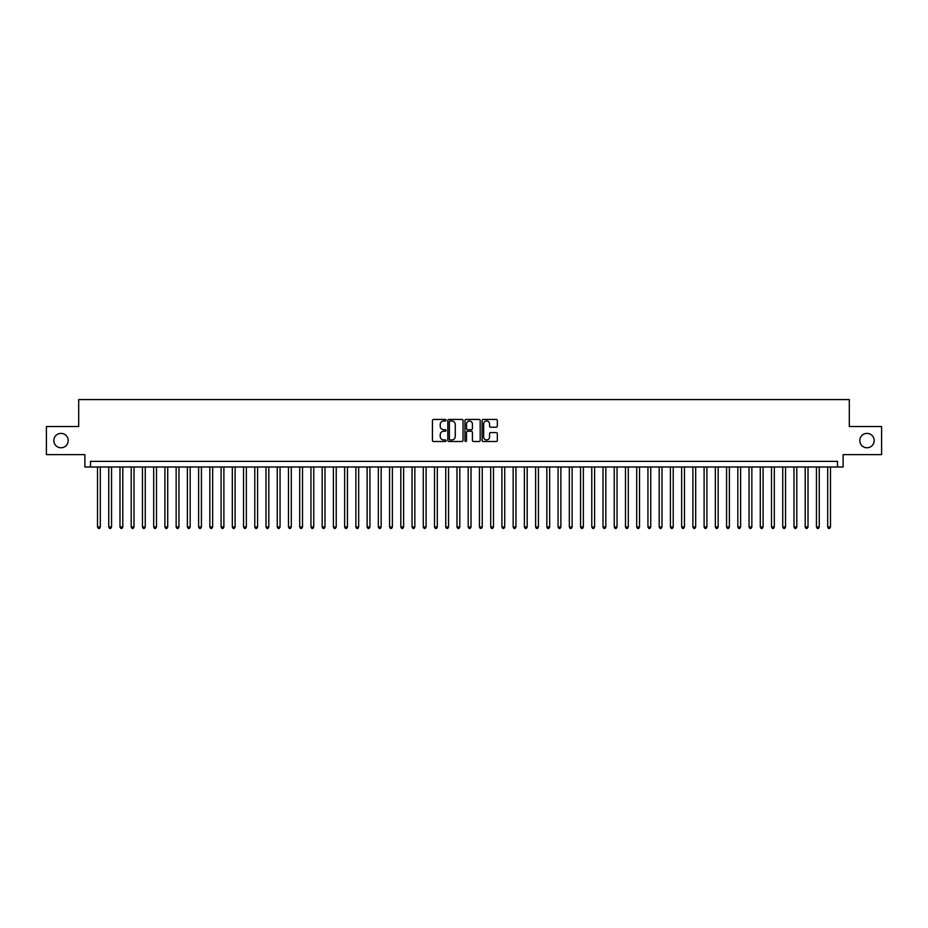 <?xml version="1.0" encoding="UTF-8"?>
<svg xmlns="http://www.w3.org/2000/svg" width="928" height="928" viewBox="0 0 928 928"><rect width="100%" height="100%" fill="white"/><g stroke="black" fill="none" stroke-linecap="round" stroke-linejoin="round"><path stroke-width="1.39" d="M446.032 420.21A0.777 0.777 0 0 0 445.254 419.444L433.538 419.444A1.102 1.102 0 0 0 432.436 420.546L432.436 440.394A1.102 1.102 0 0 0 433.538 441.496L445.254 441.496A0.777 0.777 0 0 0 446.032 440.719A0.777 0.777 0 0 0 445.254 439.953L443.735 439.953A3.526 3.526 0 0 1 440.208 436.427L440.208 434.768A3.526 3.526 0 0 1 443.735 431.242L445.254 431.242A0.777 0.777 0 0 0 446.032 430.464A0.777 0.777 0 0 0 445.254 429.699L443.735 429.699A3.526 3.526 0 0 1 440.208 426.172L440.208 424.514A3.526 3.526 0 0 1 443.735 420.987L445.254 420.987A0.777 0.777 0 0 0 446.032 420.21M859.804 440.58A7.192 7.192 0 0 0 866.996 447.772A7.192 7.192 0 0 0 874.188 440.58A7.192 7.192 0 0 0 866.996 433.388A7.192 7.192 0 0 0 859.804 440.58M53.812 440.58A7.192 7.192 0 0 0 61.004 447.772A7.192 7.192 0 0 0 68.196 440.58A7.192 7.192 0 0 0 61.004 433.388A7.192 7.192 0 0 0 53.812 440.58M496.225 427.216A1.102 1.102 0 0 0 497.327 426.114L497.327 420.546A1.102 1.102 0 0 0 496.225 419.444L483.21 419.444A1.102 1.102 0 0 0 482.108 420.546L482.108 440.394A1.102 1.102 0 0 0 483.21 441.496L496.225 441.496A1.102 1.102 0 0 0 497.327 440.394L497.327 433.666A1.102 1.102 0 0 0 496.225 432.564L490.657 432.564A1.102 1.102 0 0 0 489.555 433.666L489.555 437.007A2.946 2.946 0 0 1 486.608 439.953A2.946 2.946 0 0 1 483.65 437.007L483.65 423.934A2.946 2.946 0 0 1 486.608 420.987A2.946 2.946 0 0 1 489.555 423.934L489.555 426.114A1.102 1.102 0 0 0 490.657 427.216L496.225 427.216M837.508 466.981L843.123 466.981L843.123 454.616L881.6 454.616L881.6 426.532L849.306 426.532L849.306 399.574L78.694 399.574L78.694 426.532L46.4 426.532L46.4 454.616L84.877 454.616L84.877 466.981L837.508 466.981L837.508 461.355L90.492 461.355L90.492 466.981M463.037 420.546A1.102 1.102 0 0 0 461.935 419.444L448.92 419.444A1.102 1.102 0 0 0 447.818 420.546L447.818 440.394A1.102 1.102 0 0 0 448.92 441.496L461.935 441.496A1.102 1.102 0 0 0 463.037 440.394L463.037 420.546M466.065 419.444L479.08 419.444A1.102 1.102 0 0 1 480.182 420.546L480.182 440.394A1.102 1.102 0 0 1 479.08 441.496L473.512 441.496A1.102 1.102 0 0 1 472.41 440.394L472.41 432.344A1.102 1.102 0 0 0 471.308 431.242L467.608 431.242A1.102 1.102 0 0 0 466.506 432.344L466.506 440.719A0.777 0.777 0 0 1 465.74 441.496A0.777 0.777 0 0 1 464.963 440.719L464.963 420.546A1.102 1.102 0 0 1 466.065 419.444M450.138 420.987A0.777 0.777 0 0 0 449.361 421.753L449.361 439.176A0.777 0.777 0 0 0 450.138 439.953L451.739 439.953A3.526 3.526 0 0 0 455.265 436.427L455.265 424.514A3.526 3.526 0 0 0 451.739 420.987L450.138 420.987M472.41 423.992A2.946 2.946 0 0 0 469.464 421.045A2.946 2.946 0 0 0 466.506 423.992L466.506 428.597A1.102 1.102 0 0 0 467.608 429.699L471.308 429.699A1.102 1.102 0 0 0 472.41 428.597L472.41 423.992M97.51 466.981L97.51 526.965L100.317 526.965L100.317 466.981M100.317 526.965L99.482 528.426L98.356 528.426L97.51 526.965M108.75 466.981L108.75 526.965L111.557 526.965L111.557 466.981M111.557 526.965L110.71 528.426L109.585 528.426L108.75 526.965M119.979 466.981L119.979 526.965L122.786 526.965L122.786 466.981M122.786 526.965L121.939 528.426L120.826 528.426L119.979 526.965M131.208 466.981L131.208 526.965L134.015 526.965L134.015 466.981M134.015 526.965L133.18 528.426L132.054 528.426L131.208 526.965M142.448 466.981L142.448 526.965L145.255 526.965L145.255 466.981M145.255 526.965L144.408 528.426L143.283 528.426L142.448 526.965M153.677 466.981L153.677 526.965L156.484 526.965L156.484 466.981M156.484 526.965L155.649 528.426L154.524 528.426L153.677 526.965M164.917 466.981L164.917 526.965L167.724 526.965L167.724 466.981M167.724 526.965L166.878 528.426L165.752 528.426L164.917 526.965M176.146 466.981L176.146 526.965L178.953 526.965L178.953 466.981M178.953 526.965L178.106 528.426L176.993 528.426L176.146 526.965M187.375 466.981L187.375 526.965L190.182 526.965L190.182 466.981M190.182 526.965L189.347 528.426L188.222 528.426L187.375 526.965M198.615 466.981L198.615 526.965L201.422 526.965L201.422 466.981M201.422 526.965L200.576 528.426L199.45 528.426L198.615 526.965M209.844 466.981L209.844 526.965L212.651 526.965L212.651 466.981M212.651 526.965L211.816 528.426L210.691 528.426L209.844 526.965M221.084 466.981L221.084 526.965L223.892 526.965L223.892 466.981M223.892 526.965L223.045 528.426L221.92 528.426L221.084 526.965M232.313 466.981L232.313 526.965L235.12 526.965L235.12 466.981M235.12 526.965L234.274 528.426L233.16 528.426L232.313 526.965M243.542 466.981L243.542 526.965L246.349 526.965L246.349 466.981M246.349 526.965L245.514 528.426L244.389 528.426L243.542 526.965M254.782 466.981L254.782 526.965L257.59 526.965L257.59 466.981M257.59 526.965L256.743 528.426L255.618 528.426L254.782 526.965M266.011 466.981L266.011 526.965L268.818 526.965L268.818 466.981M268.818 526.965L267.983 528.426L266.858 528.426L266.011 526.965M277.24 466.981L277.24 526.965L280.059 526.965L280.059 466.981M280.059 526.965L279.212 528.426L278.087 528.426L277.24 526.965M288.48 466.981L288.48 526.965L291.288 526.965L291.288 466.981M291.288 526.965L290.441 528.426L289.316 528.426L288.48 526.965M299.709 466.981L299.709 526.965L302.516 526.965L302.516 466.981M302.516 526.965L301.681 528.426L300.556 528.426L299.709 526.965M310.95 466.981L310.95 526.965L313.757 526.965L313.757 466.981M313.757 526.965L312.91 528.426L311.785 528.426L310.95 526.965M322.178 466.981L322.178 526.965L324.986 526.965L324.986 466.981M324.986 526.965L324.15 528.426L323.025 528.426L322.178 526.965M333.407 466.981L333.407 526.965L336.226 526.965L336.226 466.981M336.226 526.965L335.379 528.426L334.254 528.426L333.407 526.965M344.648 466.981L344.648 526.965L347.455 526.965L347.455 466.981M347.455 526.965L346.608 528.426L345.483 528.426L344.648 526.965M355.876 466.981L355.876 526.965L358.684 526.965L358.684 466.981M358.684 526.965L357.848 528.426L356.723 528.426L355.876 526.965M367.117 466.981L367.117 526.965L369.924 526.965L369.924 466.981M369.924 526.965L369.077 528.426L367.952 528.426L367.117 526.965M378.346 466.981L378.346 526.965L381.153 526.965L381.153 466.981M381.153 526.965L380.306 528.426L379.192 528.426L378.346 526.965M389.574 466.981L389.574 526.965L392.382 526.965L392.382 466.981M392.382 526.965L391.546 528.426L390.421 528.426L389.574 526.965M400.815 466.981L400.815 526.965L403.622 526.965L403.622 466.981M403.622 526.965L402.775 528.426L401.65 528.426L400.815 526.965M412.044 466.981L412.044 526.965L414.851 526.965L414.851 466.981M414.851 526.965L414.016 528.426L412.89 528.426L412.044 526.965M423.284 466.981L423.284 526.965L426.091 526.965L426.091 466.981M426.091 526.965L425.244 528.426L424.119 528.426L423.284 526.965M434.513 466.981L434.513 526.965L437.32 526.965L437.32 466.981M437.32 526.965L436.473 528.426L435.36 528.426L434.513 526.965M445.742 466.981L445.742 526.965L448.549 526.965L448.549 466.981M448.549 526.965L447.714 528.426L446.588 528.426L445.742 526.965M456.982 466.981L456.982 526.965L459.789 526.965L459.789 466.981M459.789 526.965L458.942 528.426L457.817 528.426L456.982 526.965M468.211 466.981L468.211 526.965L471.018 526.965L471.018 466.981M471.018 526.965L470.183 528.426L469.058 528.426L468.211 526.965M479.451 466.981L479.451 526.965L482.258 526.965L482.258 466.981M482.258 526.965L481.412 528.426L480.286 528.426L479.451 526.965M490.68 466.981L490.68 526.965L493.487 526.965L493.487 466.981M493.487 526.965L492.64 528.426L491.527 528.426L490.68 526.965M501.909 466.981L501.909 526.965L504.716 526.965L504.716 466.981M504.716 526.965L503.881 528.426L502.756 528.426L501.909 526.965M513.149 466.981L513.149 526.965L515.956 526.965L515.956 466.981M515.956 526.965L515.11 528.426L513.984 528.426L513.149 526.965M524.378 466.981L524.378 526.965L527.185 526.965L527.185 466.981M527.185 526.965L526.35 528.426L525.225 528.426L524.378 526.965M535.618 466.981L535.618 526.965L538.426 526.965L538.426 466.981M538.426 526.965L537.579 528.426L536.454 528.426L535.618 526.965M546.847 466.981L546.847 526.965L549.654 526.965L549.654 466.981M549.654 526.965L548.808 528.426L547.694 528.426L546.847 526.965M558.076 466.981L558.076 526.965L560.883 526.965L560.883 466.981M560.883 526.965L560.048 528.426L558.923 528.426L558.076 526.965M569.316 466.981L569.316 526.965L572.124 526.965L572.124 466.981M572.124 526.965L571.277 528.426L570.152 528.426L569.316 526.965M580.545 466.981L580.545 526.965L583.352 526.965L583.352 466.981M583.352 526.965L582.517 528.426L581.392 528.426L580.545 526.965M591.774 466.981L591.774 526.965L594.593 526.965L594.593 466.981M594.593 526.965L593.746 528.426L592.621 528.426L591.774 526.965M603.014 466.981L603.014 526.965L605.822 526.965L605.822 466.981M605.822 526.965L604.975 528.426L603.85 528.426L603.014 526.965M614.243 466.981L614.243 526.965L617.05 526.965L617.05 466.981M617.05 526.965L616.215 528.426L615.09 528.426L614.243 526.965M625.484 466.981L625.484 526.965L628.291 526.965L628.291 466.981M628.291 526.965L627.444 528.426L626.319 528.426L625.484 526.965M636.712 466.981L636.712 526.965L639.52 526.965L639.52 466.981M639.52 526.965L638.684 528.426L637.559 528.426L636.712 526.965M647.941 466.981L647.941 526.965L650.76 526.965L650.76 466.981M650.76 526.965L649.913 528.426L648.788 528.426L647.941 526.965M659.182 466.981L659.182 526.965L661.989 526.965L661.989 466.981M661.989 526.965L661.142 528.426L660.017 528.426L659.182 526.965M670.41 466.981L670.41 526.965L673.218 526.965L673.218 466.981M673.218 526.965L672.382 528.426L671.257 528.426L670.41 526.965M681.651 466.981L681.651 526.965L684.458 526.965L684.458 466.981M684.458 526.965L683.611 528.426L682.486 528.426L681.651 526.965M692.88 466.981L692.88 526.965L695.687 526.965L695.687 466.981M695.687 526.965L694.84 528.426L693.726 528.426L692.88 526.965M704.108 466.981L704.108 526.965L706.916 526.965L706.916 466.981M706.916 526.965L706.08 528.426L704.955 528.426L704.108 526.965M715.349 466.981L715.349 526.965L718.156 526.965L718.156 466.981M718.156 526.965L717.309 528.426L716.184 528.426L715.349 526.965M726.578 466.981L726.578 526.965L729.385 526.965L729.385 466.981M729.385 526.965L728.55 528.426L727.424 528.426L726.578 526.965M737.818 466.981L737.818 526.965L740.625 526.965L740.625 466.981M740.625 526.965L739.778 528.426L738.653 528.426L737.818 526.965M749.047 466.981L749.047 526.965L751.854 526.965L751.854 466.981M751.854 526.965L751.007 528.426L749.894 528.426L749.047 526.965M760.276 466.981L760.276 526.965L763.083 526.965L763.083 466.981M763.083 526.965L762.248 528.426L761.122 528.426L760.276 526.965M771.516 466.981L771.516 526.965L774.323 526.965L774.323 466.981M774.323 526.965L773.476 528.426L772.351 528.426L771.516 526.965M782.745 466.981L782.745 526.965L785.552 526.965L785.552 466.981M785.552 526.965L784.717 528.426L783.592 528.426L782.745 526.965M793.985 466.981L793.985 526.965L796.792 526.965L796.792 466.981M796.792 526.965L795.946 528.426L794.82 528.426L793.985 526.965M805.214 466.981L805.214 526.965L808.021 526.965L808.021 466.981M808.021 526.965L807.174 528.426L806.061 528.426L805.214 526.965M816.443 466.981L816.443 526.965L819.25 526.965L819.25 466.981M819.25 526.965L818.415 528.426L817.29 528.426L816.443 526.965M827.683 466.981L827.683 526.965L830.49 526.965L830.49 466.981M830.49 526.965L829.644 528.426L828.518 528.426L827.683 526.965"/></g></svg>
